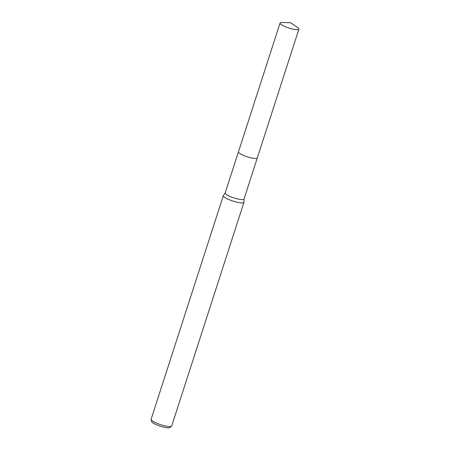 <?xml version="1.0" encoding="UTF-8"?>
<svg xmlns="http://www.w3.org/2000/svg" width="450" height="450" viewBox="0 0 450 450"><rect width="100%" height="100%" fill="white"/><g stroke="black" fill="none" stroke-linecap="round" stroke-linejoin="round"><path stroke-width="0.67" d="M238.579 152.404A9.9 2.008 17.9 0 0 243.349 155.351A9.9 2.008 17.9 0 0 256.882 158.316M238.433 151.914L225.169 192.988A9.9 2.008 17.9 0 0 230.062 196.487A9.9 2.008 17.9 0 0 244.013 199.08L257.282 158.001M225.186 192.932L223.391 195.542A10.828 2.194 17.9 0 0 223.329 195.666A10.828 2.194 17.9 0 0 228.684 199.485A10.828 2.194 17.9 0 0 243.939 202.32A10.828 2.194 17.9 0 0 243.962 202.191L244.029 199.018M223.329 195.666L151.104 419.282A10.828 2.194 17.9 0 0 151.099 419.552A10.828 2.194 17.9 0 0 156.459 423.101A10.828 2.194 17.9 0 0 171.562 426.161A10.828 2.194 17.9 0 0 171.714 425.936L243.939 202.32M151.099 419.552L151.543 421.526A9.793 1.986 17.9 0 0 156.392 424.733A9.793 1.986 17.9 0 0 170.044 427.5L171.562 426.161M281.194 22.523A9.9 2.008 17.9 0 0 280.058 23.046A9.9 2.008 17.9 0 0 286.847 27.298A9.9 2.008 17.9 0 0 297.771 29.655A9.9 2.008 17.9 0 0 298.901 29.132A9.9 2.008 17.9 0 0 297.579 27.506L290.565 22.731L282.082 22.5A9.9 2.008 17.9 0 0 281.194 22.523M280.058 23.046L238.449 151.852A9.906 2.008 17.9 0 0 245.239 156.111A9.906 2.008 17.9 0 0 256.168 158.468A9.906 2.008 17.9 0 0 257.304 157.944L298.901 29.132"/></g></svg>

